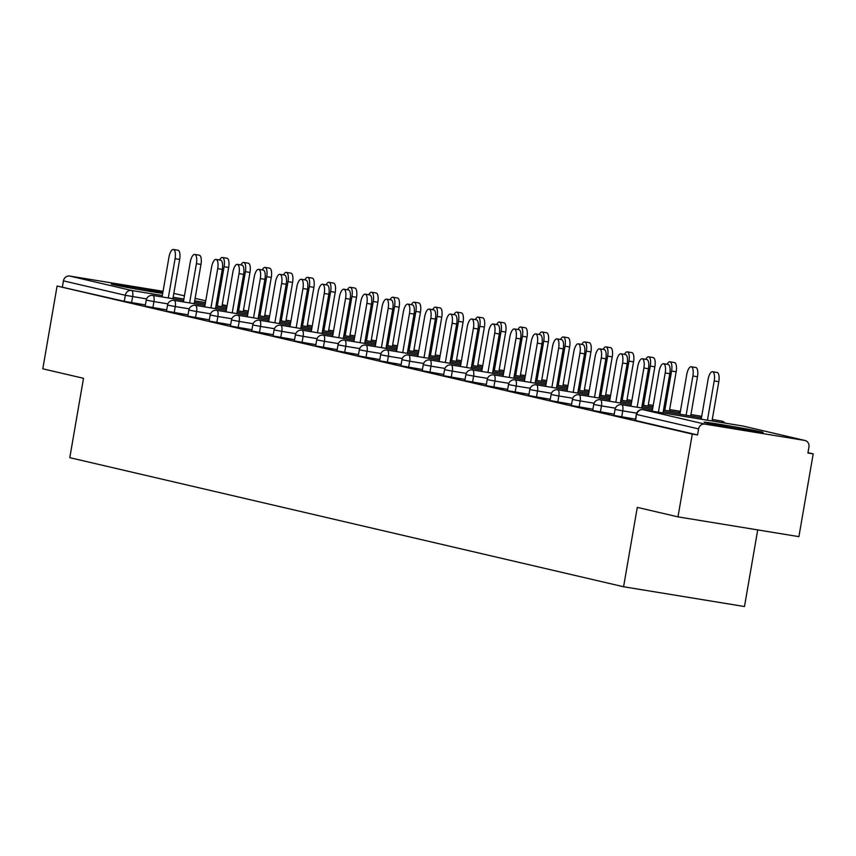 <?xml version="1.0" encoding="UTF-8"?>
<svg xmlns="http://www.w3.org/2000/svg" width="856" height="856" viewBox="0 0 856 856"><rect width="100%" height="100%" fill="white"/><g stroke="black" fill="none" stroke-linecap="round" stroke-linejoin="round"><path stroke-width="1.28" d="M761.091 431.831A29.928 0.685 9.8 0 0 728.231 425.721A29.928 0.685 9.8 0 0 704.103 422.233A29.928 0.685 9.8 0 0 706.093 422.832A29.928 0.685 9.8 0 0 738.953 428.931A29.928 0.685 9.8 0 0 763.081 432.419A29.928 0.685 9.8 0 0 761.091 431.831M162.854 292.495A29.928 0.685 9.8 0 0 130.369 286.707A29.928 0.685 9.8 0 0 111.259 284.053A29.928 0.685 9.8 0 0 113.26 284.641A29.928 0.685 9.8 0 0 162.704 293.394M757.721 529.907L744.485 606.53L623.575 586.756L69.796 457.671L83.503 378.299L42.8 368.808L57.095 286.032L124.27 301.323L125.308 295.277L63.43 280.854L62.381 286.899M813.2 453.873L807.914 453.006L808.952 446.96A5.757 5.361 103.1 0 0 804.651 440.423L704.884 424.105A5.757 5.361 103.1 0 0 698.614 428.91L697.576 434.955L692.279 434.088L677.984 516.864L798.905 536.648L813.2 453.873L807.978 452.653M63.43 280.854A5.757 5.361 -76.9 0 1 69.7 276.049L163.057 291.318M677.984 516.864L637.281 507.383L623.575 586.756M692.279 434.088L57.095 286.032M635.527 419.173L613.998 415.449L615.047 409.403L622.761 410.859L621.723 416.915M697.576 434.955L635.312 420.424L636.35 414.368L635.687 420.531M145.402 304.929L124.27 301.323M592.908 409.232L571.38 405.519L572.429 399.474L580.143 400.929L579.105 406.975M550.29 399.303L528.762 395.579L529.811 389.534L537.525 390.989L536.477 397.045M507.672 389.362L486.144 385.649L487.192 379.604L494.907 381.059L493.859 387.105M465.054 379.433L443.526 375.72L444.564 369.664L452.289 371.13L451.24 377.175M422.425 369.492L400.908 365.78L401.945 359.734L409.671 361.189L408.622 367.235M379.807 359.563L358.29 355.85L359.327 349.804L367.053 351.26L366.004 357.305M337.189 349.633L315.671 345.91L316.709 339.864L324.435 341.319L323.386 347.365M294.571 339.693L273.053 335.98L274.091 329.935L281.817 331.39L280.768 337.435M251.953 329.763L230.424 326.04L231.473 319.994L239.199 321.449L238.15 327.506M209.335 319.823L187.806 316.11L188.855 310.065L196.57 311.52L195.532 317.565M166.717 309.893L145.188 306.18L146.237 300.124L153.952 301.59L152.914 307.636M188.031 314.858L166.503 311.145L167.541 305.1L175.266 306.555L174.217 312.601M230.649 324.788L209.121 321.075L210.169 315.029L217.884 316.485L216.836 322.53M273.267 334.728L251.739 331.015L252.788 324.959L260.502 326.425L259.454 332.47M315.885 344.658L294.357 340.945L295.406 334.899L303.12 336.355L302.082 342.4M358.504 354.598L336.975 350.885L338.024 344.829L345.738 346.295L344.7 352.34M401.122 364.528L379.593 360.815L380.642 354.769L388.356 356.224L387.319 362.27M443.74 374.468L422.211 370.744L423.26 364.699L430.975 366.154L429.937 372.21M486.358 384.398L464.829 380.685L465.878 374.639L473.593 376.094L472.555 382.14M528.976 394.327L507.448 390.614L508.496 384.569L516.221 386.024L515.173 392.069M571.594 404.267L550.076 400.555L551.114 394.509L558.84 395.964L557.791 402.01M614.212 414.197L592.694 410.484L593.732 404.439L601.458 405.894L600.409 411.939M173.404 249.471L177.995 250.22A8.635 3.146 99.3 0 1 179.674 259.454L175.084 258.705A8.635 3.146 -80.7 0 0 173.404 249.471A8.635 3.146 -80.7 0 0 168.942 257.271L162.084 296.946M179.674 259.454L172.891 298.712M175.084 258.705L168.311 297.963M222.41 257.485L226.99 258.234A8.635 3.146 99.3 0 1 228.67 267.468L224.09 266.719A8.635 3.146 -80.7 0 0 222.41 257.485A8.635 3.146 -80.7 0 0 219.607 259.989M217.306 305.977L224.09 266.719M221.886 306.726L228.67 267.468M194.719 254.435L199.298 255.184A8.635 3.146 99.3 0 1 200.978 264.418L196.399 263.669A8.635 3.146 -80.7 0 0 194.719 254.435A8.635 3.146 -80.7 0 0 190.246 262.246L183.398 301.911M200.978 264.418L194.194 303.677M196.399 263.669L189.615 302.928M216.022 259.4L220.613 260.16A8.635 3.146 99.3 0 1 222.293 269.394L217.702 268.645A8.635 3.146 -80.7 0 0 216.022 259.4A8.635 3.146 -80.7 0 0 211.56 267.211L204.712 306.876M222.293 269.394L215.509 308.642M217.702 268.645L210.929 307.893M237.337 264.376L241.916 265.125A8.635 3.146 99.3 0 1 243.596 274.359L239.017 273.61A8.635 3.146 -80.7 0 0 237.337 264.376A8.635 3.146 -80.7 0 0 232.864 272.176L226.016 311.841M243.596 274.359L236.823 313.606M239.017 273.61L232.233 312.857M258.64 269.34L263.231 270.089A8.635 3.146 99.3 0 1 264.911 279.324L260.32 278.575A8.635 3.146 -80.7 0 0 258.64 269.34A8.635 3.146 -80.7 0 0 254.179 277.141L247.331 316.806M264.911 279.324L258.127 318.582M260.32 278.575L253.547 317.833M279.955 274.305L284.534 275.054A8.635 3.146 99.3 0 1 286.214 284.288L281.635 283.539A8.635 3.146 -80.7 0 0 279.955 274.305A8.635 3.146 -80.7 0 0 275.482 282.106L268.634 321.781M286.214 284.288L279.441 323.547M281.635 283.539L274.851 322.798M243.714 262.45L248.304 263.199A8.635 3.146 99.3 0 1 249.984 272.433L245.394 271.684A8.635 3.146 -80.7 0 0 243.714 262.45A8.635 3.146 -80.7 0 0 240.911 264.953M238.621 310.942L245.394 271.684M243.2 311.691L249.984 272.433M265.028 267.425L269.608 268.174A8.635 3.146 99.3 0 1 271.288 277.408L266.708 276.659A8.635 3.146 -80.7 0 0 265.028 267.425A8.635 3.146 -80.7 0 0 262.225 269.929M259.924 315.907L266.708 276.659M264.515 316.656L271.288 277.408M286.332 272.39L290.922 273.139A8.635 3.146 99.3 0 1 292.602 282.373L288.012 281.624A8.635 3.146 -80.7 0 0 286.332 272.39A8.635 3.146 -80.7 0 0 283.529 274.894M281.239 320.872L288.012 281.624M285.818 321.621L292.602 282.373M307.646 277.355L312.226 278.104A8.635 3.146 99.3 0 1 313.906 287.338L309.326 286.589A8.635 3.146 -80.7 0 0 307.646 277.355A8.635 3.146 -80.7 0 0 304.843 279.859M302.543 325.847L309.326 286.589M307.133 326.596L313.906 287.338M328.961 282.32L333.54 283.069A8.635 3.146 99.3 0 1 335.22 292.303L330.641 291.554A8.635 3.146 -80.7 0 0 328.961 282.32A8.635 3.146 -80.7 0 0 326.147 284.823M323.857 330.812L330.641 291.554M328.437 331.561L335.22 292.303M301.269 279.27L305.849 280.019A8.635 3.146 99.3 0 1 307.529 289.264L302.949 288.504A8.635 3.146 -80.7 0 0 301.269 279.27A8.635 3.146 -80.7 0 0 296.797 287.081L289.949 326.746M307.529 289.264L300.745 328.511M302.949 288.504L296.165 327.762M350.265 287.284L354.844 288.033A8.635 3.146 99.3 0 1 356.524 297.278L351.944 296.529A8.635 3.146 -80.7 0 0 350.265 287.284A8.635 3.146 -80.7 0 0 347.461 289.788M345.161 335.777L351.944 296.529M349.751 336.526L356.524 297.278M322.573 284.245L327.153 284.995A8.635 3.146 99.3 0 1 328.832 294.229L324.253 293.48A8.635 3.146 -80.7 0 0 322.573 284.245A8.635 3.146 -80.7 0 0 318.111 292.046L311.252 331.711M328.832 294.229L322.059 333.476M324.253 293.48L317.469 332.727M371.579 292.26L376.159 293.009A8.635 3.146 99.3 0 1 377.838 302.243L373.259 301.494A8.635 3.146 -80.7 0 0 371.579 292.26A8.635 3.146 -80.7 0 0 368.776 294.764M366.475 340.742L373.259 301.494M371.055 341.49L377.838 302.243M343.887 289.21L348.467 289.959A8.635 3.146 99.3 0 1 350.147 299.193L345.567 298.444A8.635 3.146 -80.7 0 0 343.887 289.21A8.635 3.146 -80.7 0 0 339.415 297.011L332.567 336.675M350.147 299.193L343.363 338.441M345.567 298.444L338.783 337.692M392.883 297.225L397.462 297.974A8.635 3.146 99.3 0 1 399.142 307.208L394.562 306.459A8.635 3.146 -80.7 0 0 392.883 297.225A8.635 3.146 -80.7 0 0 390.079 299.728M387.779 345.706L394.562 306.459M392.369 346.455L399.142 307.208M365.191 294.175L369.771 294.924A8.635 3.146 99.3 0 1 371.45 304.158L366.871 303.409A8.635 3.146 -80.7 0 0 365.191 294.175A8.635 3.146 -80.7 0 0 360.729 301.975L353.87 341.651M371.45 304.158L364.677 343.416M366.871 303.409L360.087 342.668M414.197 302.189L418.777 302.938A8.635 3.146 99.3 0 1 420.457 312.173L415.877 311.424A8.635 3.146 -80.7 0 0 414.197 302.189A8.635 3.146 -80.7 0 0 411.394 304.693M409.093 350.682L415.877 311.424M413.673 351.431L420.457 312.173M386.505 299.14L391.085 299.889A8.635 3.146 99.3 0 1 392.765 309.123L388.185 308.374A8.635 3.146 -80.7 0 0 386.505 299.14A8.635 3.146 -80.7 0 0 382.033 306.94L375.185 346.616M392.765 309.123L385.981 348.381M388.185 308.374L381.401 347.632M435.501 307.154L440.091 307.903A8.635 3.146 99.3 0 1 441.771 317.137L437.181 316.388A8.635 3.146 -80.7 0 0 435.501 307.154A8.635 3.146 -80.7 0 0 432.697 309.658M430.408 355.647L437.181 316.388M434.987 356.396L441.771 317.137M407.809 304.105L412.389 304.854A8.635 3.146 99.3 0 1 414.079 314.099L409.489 313.35A8.635 3.146 -80.7 0 0 407.809 304.105A8.635 3.146 -80.7 0 0 403.347 311.916L396.489 351.581M414.079 314.099L407.296 353.346M409.489 313.35L402.716 352.597M456.815 312.119L461.395 312.879A8.635 3.146 99.3 0 1 463.075 322.113L458.495 321.364A8.635 3.146 -80.7 0 0 456.815 312.119A8.635 3.146 -80.7 0 0 454.012 314.634M451.711 360.611L458.495 321.364M456.291 361.36L463.075 322.113M429.124 309.08L433.703 309.829A8.635 3.146 99.3 0 1 435.383 319.063L430.803 318.314A8.635 3.146 -80.7 0 0 429.124 309.08A8.635 3.146 -80.7 0 0 424.651 316.88L417.803 356.545M435.383 319.063L428.599 358.311M430.803 318.314L424.02 357.562M478.119 317.095L482.709 317.844A8.635 3.146 99.3 0 1 484.389 327.078L479.799 326.329A8.635 3.146 -80.7 0 0 478.119 317.095A8.635 3.146 -80.7 0 0 475.315 319.598M473.026 365.576L479.799 326.329M477.605 366.325L484.389 327.078M450.427 314.045L455.018 314.794A8.635 3.146 99.3 0 1 456.697 324.028L452.107 323.279A8.635 3.146 -80.7 0 0 450.427 314.045A8.635 3.146 -80.7 0 0 445.965 321.845L439.107 361.51M456.697 324.028L449.914 363.286M452.107 323.279L445.334 362.527M499.433 322.059L504.013 322.808A8.635 3.146 99.3 0 1 505.693 332.042L501.113 331.293A8.635 3.146 -80.7 0 0 499.433 322.059A8.635 3.146 -80.7 0 0 496.63 324.563M494.329 370.541L501.113 331.293M498.909 371.301L505.693 332.042M471.742 319.01L476.321 319.759A8.635 3.146 99.3 0 1 478.001 328.993L473.422 328.244A8.635 3.146 -80.7 0 0 471.742 319.01A8.635 3.146 -80.7 0 0 467.269 326.81L460.421 366.486M478.001 328.993L471.217 368.251M473.422 328.244L466.638 367.502M520.737 327.024L525.327 327.773A8.635 3.146 99.3 0 1 527.007 337.007L522.417 336.258A8.635 3.146 -80.7 0 0 520.737 327.024A8.635 3.146 -80.7 0 0 517.934 329.528M515.644 375.517L522.417 336.258M520.223 376.265L527.007 337.007M493.045 323.975L497.636 324.724A8.635 3.146 99.3 0 1 499.315 333.958L494.725 333.209A8.635 3.146 -80.7 0 0 493.045 323.975A8.635 3.146 -80.7 0 0 488.583 331.786L481.735 371.45M499.315 333.958L492.532 373.216M494.725 333.209L487.952 372.467M542.051 331.989L546.631 332.738A8.635 3.146 99.3 0 1 548.311 341.983L543.731 341.223A8.635 3.146 -80.7 0 0 542.051 331.989A8.635 3.146 -80.7 0 0 539.248 334.493M536.947 380.481L543.731 341.223M541.538 381.23L548.311 341.983M514.36 328.95L518.939 329.699A8.635 3.146 99.3 0 1 520.619 338.933L516.04 338.184A8.635 3.146 -80.7 0 0 514.36 328.95A8.635 3.146 -80.7 0 0 509.887 336.75L503.039 376.415M520.619 338.933L513.846 378.181M516.04 338.184L509.256 377.432M563.355 336.964L567.945 337.713A8.635 3.146 99.3 0 1 569.625 346.948L565.035 346.199A8.635 3.146 -80.7 0 0 563.355 336.964A8.635 3.146 -80.7 0 0 560.552 339.468M558.262 385.446L565.035 346.199M562.841 386.195L569.625 346.948M535.663 333.915L540.254 334.664A8.635 3.146 99.3 0 1 541.934 343.898L537.343 343.149A8.635 3.146 -80.7 0 0 535.663 333.915A8.635 3.146 -80.7 0 0 531.202 341.715L524.354 381.38M541.934 343.898L535.15 383.146M537.343 343.149L530.57 382.397M584.669 341.929L589.249 342.678A8.635 3.146 99.3 0 1 590.929 351.912L586.349 351.163A8.635 3.146 -80.7 0 0 584.669 341.929A8.635 3.146 -80.7 0 0 581.866 344.433M579.566 390.411L586.349 351.163M584.156 391.16L590.929 351.912M556.978 338.88L561.557 339.629A8.635 3.146 99.3 0 1 563.237 348.863L558.658 348.114A8.635 3.146 -80.7 0 0 556.978 338.88A8.635 3.146 -80.7 0 0 552.505 346.68L545.657 386.345M563.237 348.863L556.464 388.121M558.658 348.114L551.874 387.372M605.984 346.894L610.563 347.643A8.635 3.146 99.3 0 1 612.243 356.877L607.664 356.128A8.635 3.146 -80.7 0 0 605.984 346.894A8.635 3.146 -80.7 0 0 603.17 349.398M600.88 395.386L607.664 356.128M605.46 396.135L612.243 356.877M578.292 343.845L582.872 344.594A8.635 3.146 99.3 0 1 584.552 353.828L579.972 353.079A8.635 3.146 -80.7 0 0 578.292 343.845A8.635 3.146 -80.7 0 0 573.82 351.645L566.972 391.32M584.552 353.828L577.768 393.086M579.972 353.079L573.188 392.337M627.288 351.859L631.867 352.608A8.635 3.146 99.3 0 1 633.547 361.842L628.967 361.093A8.635 3.146 -80.7 0 0 627.288 351.859A8.635 3.146 -80.7 0 0 624.484 354.363M622.184 400.351L628.967 361.093M626.774 401.1L633.547 361.842M599.596 348.809L604.176 349.558A8.635 3.146 99.3 0 1 605.855 358.803L601.276 358.054A8.635 3.146 -80.7 0 0 599.596 348.809A8.635 3.146 -80.7 0 0 595.134 356.62L588.275 396.285M605.855 358.803L599.082 398.051M601.276 358.054L594.492 397.302M648.602 356.824L653.182 357.573A8.635 3.146 99.3 0 1 654.861 366.817L650.282 366.068A8.635 3.146 -80.7 0 0 648.602 356.824A8.635 3.146 -80.7 0 0 645.798 359.338M643.498 405.316L650.282 366.068M648.078 406.065L654.861 366.817M620.91 353.785L625.49 354.534A8.635 3.146 99.3 0 1 627.17 363.768L622.59 363.019A8.635 3.146 -80.7 0 0 620.91 353.785A8.635 3.146 -80.7 0 0 616.438 361.585L609.59 401.25M627.17 363.768L620.386 403.015M622.59 363.019L615.806 402.267M669.906 361.799L674.485 362.548A8.635 3.146 99.3 0 1 676.165 371.782L671.586 371.033A8.635 3.146 -80.7 0 0 669.906 361.799A8.635 3.146 -80.7 0 0 667.102 364.303M664.802 410.281L671.586 371.033M669.392 411.03L676.165 371.782M642.214 358.75L646.794 359.499A8.635 3.146 99.3 0 1 648.473 368.733L643.894 367.984A8.635 3.146 -80.7 0 0 642.214 358.75A8.635 3.146 -80.7 0 0 637.752 366.55L630.893 406.215M648.473 368.733L641.7 407.98M643.894 367.984L637.11 407.231M691.22 366.764L695.8 367.513A8.635 3.146 99.3 0 1 697.48 376.747L692.9 375.998A8.635 3.146 -80.7 0 0 691.22 366.764A8.635 3.146 -80.7 0 0 686.747 374.564L679.899 414.229M686.116 415.246L692.9 375.998M690.696 415.995L697.48 376.747M663.528 363.714L668.108 364.463A8.635 3.146 99.3 0 1 669.788 373.698L665.208 372.949A8.635 3.146 -80.7 0 0 663.528 363.714A8.635 3.146 -80.7 0 0 659.056 371.515L652.208 411.19M669.788 373.698L663.004 412.956M665.208 372.949L658.425 412.207M712.524 371.729L717.114 372.478A8.635 3.146 99.3 0 1 718.794 381.712L714.204 380.963A8.635 3.146 -80.7 0 0 712.524 371.729A8.635 3.146 -80.7 0 0 708.062 379.529L701.203 419.205M707.431 420.221L714.204 380.963M712.01 420.97L718.794 381.712M69.7 276.049L131.578 290.473L162.34 295.502M173.137 297.267L183.89 299.033M194.697 300.798L205.451 302.553M222.143 305.282L227.011 306.084M227.065 305.795L222.25 304.672L227.065 305.785M195.125 298.337L205.75 300.809L195.125 298.348M184.447 295.855L173.811 293.383L184.447 295.844M146.59 298.905L125.308 295.277A5.757 5.361 -76.9 0 1 131.578 290.473A5.757 2.097 99.3 0 1 132.648 296.615L131.599 302.671M804.651 440.423L742.773 425.999L643.006 409.682L704.884 424.105M698.614 428.91L636.736 414.486A5.757 5.361 103.1 0 1 643.006 409.682A5.757 2.097 -80.7 0 0 642.952 409.671A5.757 2.097 -80.7 0 0 642.888 409.66M743.415 426.149A5.757 5.361 103.1 0 0 742.773 425.999A5.757 2.097 -80.7 0 0 742.719 425.988A5.757 2.097 -80.7 0 0 742.666 425.988M167.904 303.869L153.952 301.59A5.757 2.097 99.3 0 0 152.882 295.438A5.757 2.097 -80.7 0 0 152.839 295.427A5.757 2.097 -80.7 0 0 152.764 295.416M189.208 308.834L175.266 306.555A5.757 2.097 99.3 0 0 174.196 300.403A5.757 2.097 -80.7 0 0 174.143 300.392A5.757 5.757 0 0 0 167.541 305.1M210.523 313.799L196.57 311.52A5.757 2.097 99.3 0 0 195.51 305.378A5.757 2.097 -80.7 0 0 195.457 305.367A5.757 2.097 -80.7 0 0 195.382 305.357M231.826 318.764L217.884 316.485A5.757 2.097 99.3 0 0 216.814 310.343A5.757 2.097 -80.7 0 0 216.761 310.332A5.757 2.097 -80.7 0 0 216.696 310.321M253.141 323.739L239.199 321.449A5.757 2.097 99.3 0 0 238.129 315.308A5.757 2.097 -80.7 0 0 238.075 315.297A5.757 2.097 -80.7 0 0 238 315.286M274.444 328.704L260.502 326.425A5.757 2.097 99.3 0 0 259.432 320.272A5.757 2.097 -80.7 0 0 259.379 320.262A5.757 2.097 -80.7 0 0 259.315 320.251M295.759 333.669L281.817 331.39A5.757 2.097 99.3 0 0 280.747 325.237A5.757 2.097 -80.7 0 0 280.693 325.226A5.757 5.757 0 0 0 274.091 329.935M317.073 338.634L303.12 336.355A5.757 2.097 99.3 0 0 302.05 330.213A5.757 2.097 -80.7 0 0 301.997 330.202A5.757 5.757 0 0 0 295.406 334.899M338.377 343.598L324.435 341.319A5.757 2.097 99.3 0 0 323.365 335.178A5.757 2.097 -80.7 0 0 323.311 335.167A5.757 2.097 -80.7 0 0 323.247 335.156M359.691 348.574L345.738 346.295A5.757 2.097 99.3 0 0 344.668 340.142A5.757 2.097 -80.7 0 0 344.626 340.132A5.757 5.757 0 0 0 338.024 344.829M380.995 353.539L367.053 351.26A5.757 2.097 99.3 0 0 365.983 345.107A5.757 2.097 -80.7 0 0 365.929 345.096A5.757 2.097 -80.7 0 0 365.865 345.096M402.309 358.504L388.356 356.224A5.757 2.097 99.3 0 0 387.286 350.072A5.757 2.097 -80.7 0 0 387.244 350.072A5.757 5.757 0 0 0 380.642 354.769M423.613 363.468L409.671 361.189A5.757 2.097 99.3 0 0 408.601 355.047A5.757 2.097 -80.7 0 0 408.547 355.037A5.757 2.097 -80.7 0 0 408.483 355.026M444.927 368.444L430.975 366.154A5.757 2.097 99.3 0 0 429.905 360.012A5.757 2.097 -80.7 0 0 429.862 360.002A5.757 2.097 -80.7 0 0 429.787 359.991M466.231 373.409L452.289 371.13A5.757 2.097 99.3 0 0 451.219 364.977A5.757 2.097 -80.7 0 0 451.166 364.966A5.757 2.097 -80.7 0 0 451.101 364.956M487.546 378.373L473.593 376.094A5.757 2.097 99.3 0 0 472.533 369.942A5.757 2.097 -80.7 0 0 472.48 369.931A5.757 2.097 -80.7 0 0 472.405 369.931M508.849 383.338L494.907 381.059A5.757 2.097 99.3 0 0 493.837 374.917A5.757 2.097 -80.7 0 0 493.784 374.907A5.757 2.097 -80.7 0 0 493.719 374.896M530.164 388.303L516.221 386.024A5.757 2.097 99.3 0 0 515.152 379.882A5.757 2.097 -80.7 0 0 515.098 379.871A5.757 2.097 -80.7 0 0 515.023 379.861M551.467 393.279L537.525 390.989A5.757 2.097 99.3 0 0 536.455 384.847A5.757 2.097 -80.7 0 0 536.402 384.836A5.757 2.097 -80.7 0 0 536.337 384.825M572.782 398.243L558.84 395.964A5.757 2.097 99.3 0 0 557.77 389.812A5.757 2.097 -80.7 0 0 557.716 389.801A5.757 2.097 -80.7 0 0 557.641 389.801M594.096 403.208L580.143 400.929A5.757 2.097 99.3 0 0 579.073 394.776A5.757 2.097 -80.7 0 0 579.02 394.766A5.757 2.097 -80.7 0 0 578.956 394.766M615.4 408.173L601.458 405.894A5.757 2.097 99.3 0 0 600.388 399.752A5.757 2.097 -80.7 0 0 600.334 399.741A5.757 2.097 -80.7 0 0 600.27 399.731M636.714 413.148L622.761 410.859A5.757 2.097 99.3 0 0 621.691 404.717A5.757 2.097 -80.7 0 0 621.649 404.706A5.757 2.097 -80.7 0 0 621.574 404.695M679.932 412.752A5.757 2.097 99.3 0 0 678.84 411.094A5.757 2.097 -80.7 0 0 678.787 411.083A5.757 2.097 -80.7 0 0 678.744 411.083M701.246 417.728A5.757 2.097 99.3 0 0 700.155 416.07A5.757 2.097 -80.7 0 0 700.101 416.059A5.757 2.097 -80.7 0 0 700.048 416.048M722.55 422.693A5.757 2.097 99.3 0 0 721.458 421.034A5.757 2.097 -80.7 0 0 721.405 421.024A5.757 2.097 -80.7 0 0 721.362 421.013M636.35 414.368A5.757 5.757 0 0 1 642.952 409.671L742.719 425.988A5.757 5.757 0 0 1 743.094 426.063L804.972 440.487M248.326 311.049L243.446 310.247M226.765 307.518L216.012 305.763M205.205 303.998L194.451 302.232M183.644 300.467L152.839 295.427A5.757 5.757 0 0 0 146.237 300.124M269.629 316.014L264.761 315.211M248.069 312.483L237.315 310.728M226.519 308.963L215.755 307.197M204.959 305.432L174.143 300.392M290.944 320.979L286.065 320.187M269.383 317.458L258.63 315.693M247.823 313.927L237.069 312.173M226.262 310.407L195.457 305.367A5.757 5.757 0 0 0 188.855 310.065M312.247 325.943L307.379 325.152M290.687 322.423L279.933 320.658M269.137 318.892L258.373 317.137M247.577 315.372L216.761 310.332A5.757 5.757 0 0 0 210.169 315.029M333.562 330.919L328.683 330.116M312.001 327.388L301.248 325.633M290.441 323.868L279.687 322.102M268.88 320.337L238.075 315.297A5.757 5.757 0 0 0 231.473 319.994M354.865 335.884L349.997 335.081M333.316 332.353L322.552 330.598M311.755 328.832L300.991 327.067M290.195 325.301L259.379 320.262A5.757 5.757 0 0 0 252.788 324.959M376.18 340.849L371.311 340.057M354.619 337.328L343.866 335.563M333.059 333.797L322.305 332.042M311.498 330.266L280.693 325.226M397.484 345.813L392.615 345.022M375.934 342.293L365.17 340.528M354.373 338.762L343.62 337.007M332.813 335.242L301.997 330.202M418.798 350.778L413.93 349.986M397.238 347.258L386.484 345.503M375.677 343.727L364.924 341.972M354.127 340.207L323.311 335.167A5.757 5.757 0 0 0 316.709 339.864M440.102 355.754L435.233 354.951M418.552 352.223L407.788 350.468M396.991 348.702L386.238 346.937M375.431 345.171L344.626 340.132M461.416 360.718L456.548 359.916M439.856 357.187L429.102 355.433M418.295 353.667L407.542 351.902M396.745 350.136L365.929 345.096A5.757 5.757 0 0 0 359.327 349.804M482.731 365.683L477.851 364.891M461.17 362.163L450.406 360.397M439.61 358.632L428.856 356.877M418.049 355.112L387.244 350.072M504.034 370.648L499.166 369.856M482.474 367.128L471.72 365.362M460.924 363.597L450.16 361.842M439.363 360.076L408.547 355.037A5.757 5.757 0 0 0 401.945 359.734M525.349 375.624L520.469 374.821M503.788 372.093L493.035 370.338M482.228 368.562L471.474 366.807M460.667 365.041L429.862 360.002A5.757 5.757 0 0 0 423.26 364.699M546.652 380.588L541.784 379.786M525.092 377.057L514.338 375.303M503.542 373.537L492.778 371.772M481.982 370.006L451.166 364.966A5.757 5.757 0 0 0 444.564 369.664M567.967 385.553L563.087 384.761M546.406 382.022L535.653 380.267M524.846 378.502L514.092 376.736M503.285 374.971L472.48 369.931A5.757 5.757 0 0 0 465.878 374.639M589.27 390.518L584.402 389.726M567.71 386.998L556.956 385.232M546.16 383.467L535.396 381.712M524.6 379.946L493.784 374.907A5.757 5.757 0 0 0 487.192 379.604M610.585 395.483L605.706 394.691M589.024 391.962L578.271 390.197M567.464 388.431L556.71 386.677M545.903 384.911L515.098 379.871A5.757 5.757 0 0 0 508.496 384.569M631.889 400.458L627.02 399.656M610.339 396.927L599.575 395.172M588.778 393.407L578.014 391.641M567.218 389.876L536.402 384.836A5.757 5.757 0 0 0 529.811 389.534M653.203 405.423L648.334 404.62M631.642 401.892L620.889 400.137M610.082 398.372L599.328 396.606M588.521 394.841L557.716 389.801A5.757 5.757 0 0 0 551.114 394.509M680.36 411.586A5.757 5.757 0 0 0 678.787 411.083L669.638 409.596M652.957 406.868L642.193 405.102M631.396 403.337L620.643 401.582M609.836 399.805L579.02 394.766A5.757 5.757 0 0 0 572.429 399.474M701.663 416.551A5.757 5.757 0 0 0 700.101 416.059L690.952 414.561M680.145 412.795L663.507 410.067M652.7 408.301L641.947 406.547M631.15 404.781L600.334 399.741A5.757 5.757 0 0 0 593.732 404.439M724.957 423.089A5.757 5.757 0 0 0 721.405 421.024L712.256 419.526M701.46 417.76L663.261 411.511M652.454 409.746L621.649 404.706A5.757 5.757 0 0 0 615.047 409.403"/></g></svg>
